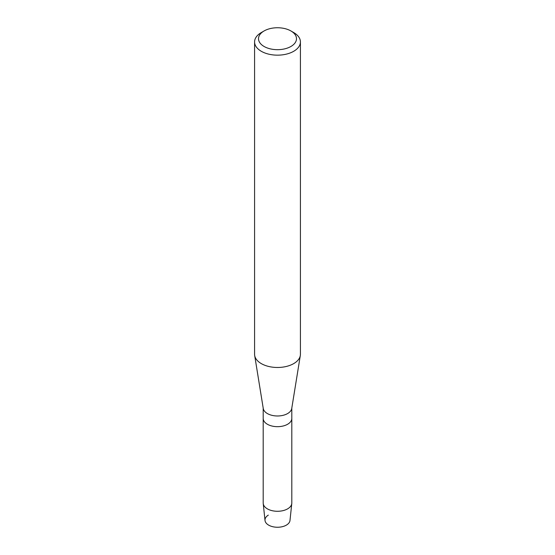 <?xml version="1.0" encoding="UTF-8"?>
<svg xmlns="http://www.w3.org/2000/svg" width="555" height="555" viewBox="0 0 555 555"><rect width="100%" height="100%" fill="white"/><g stroke="black" fill="none" stroke-linecap="round" stroke-linejoin="round"><path stroke-width="0.83" d="M291.805 408.105L291.805 418.414A14.305 8.256 180 0 1 287.615 424.256A14.305 8.256 180 0 0 291.805 418.414L291.805 503.024A14.305 8.256 180 0 1 291.777 503.524L289.988 520.465A12.508 7.222 180 0 1 286.345 525.134A12.508 7.222 180 0 1 268.835 525.238A12.508 7.222 180 0 1 268.308 515.13M290.931 30.962L293.713 32.565A22.921 13.237 180 0 1 300.421 41.923L300.421 354.243A22.921 13.237 180 0 1 300.324 355.477L291.743 408.487A14.305 8.256 180 0 1 287.615 413.558A14.305 8.256 180 0 1 272.651 415.494A14.305 8.256 180 0 1 263.257 408.487L254.676 355.477A22.921 13.237 180 0 1 254.578 354.243L254.578 41.923A22.921 13.237 180 0 1 261.287 32.565L264.069 30.962A18.995 10.968 180 0 1 290.931 30.962A18.995 10.968 180 0 1 290.931 46.467A18.995 10.968 180 0 1 264.069 46.467A18.995 10.968 180 0 1 264.069 30.962L261.287 32.565M291.777 503.524A14.305 8.256 180 0 1 287.615 508.859A14.305 8.256 180 0 1 272.429 510.746A14.305 8.256 180 0 1 263.223 503.524A14.305 8.256 180 0 1 263.195 503.024L263.195 418.414A14.305 8.256 180 0 0 272.026 426.046A14.305 8.256 180 0 0 287.615 424.256A14.305 8.256 180 0 1 272.026 426.046A14.305 8.256 180 0 1 263.195 418.414L263.195 408.105M300.324 355.477A22.921 13.237 180 0 1 293.713 363.601A22.921 13.237 180 0 1 269.723 366.695A22.921 13.237 180 0 1 254.676 355.477M300.421 41.923A22.921 13.237 180 0 1 293.713 51.282A22.921 13.237 180 0 1 268.724 54.154A22.921 13.237 180 0 1 254.578 41.923M286.345 525.134A12.508 7.222 180 0 1 273.067 526.778A12.508 7.222 180 0 1 265.012 520.465L263.223 503.524"/></g></svg>
